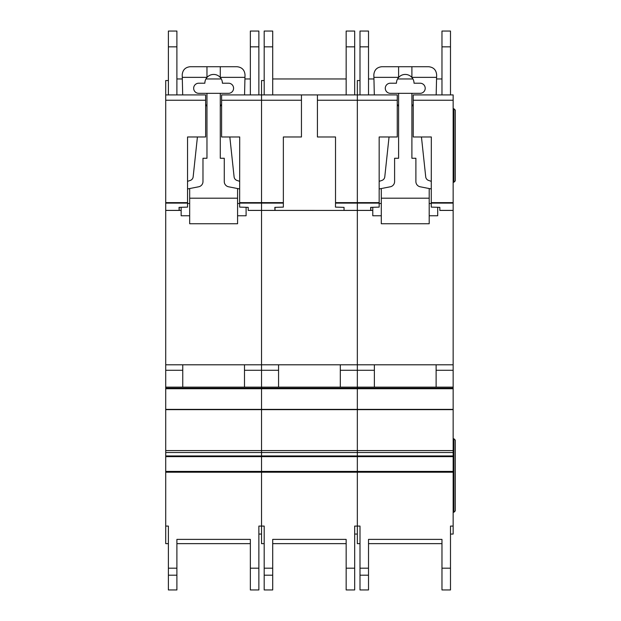 <?xml version="1.0" encoding="UTF-8"?>
<svg xmlns="http://www.w3.org/2000/svg" width="621" height="621" viewBox="0 0 621 621"><rect width="100%" height="100%" fill="white"/><g stroke="black" fill="none" stroke-linecap="round" stroke-linejoin="round"><path stroke-width="0.93" d="M205.636 136.977L187.542 136.977L205.636 136.985L205.636 100.245L165.722 100.245L165.722 94.928L168.384 94.928L168.384 31.05L176.9 31.05L176.9 94.928L182.69 94.928L176.9 94.928L182.69 94.928L182.217 74.699C182.729 69.886 185.392 67.223 190.205 66.719L237.043 66.719C241.942 67.254 244.604 69.979 245.023 74.885L244.558 94.928L249.021 94.928M228.528 83.214A5.053 5.053 0 0 1 233.581 88.275A5.053 5.053 0 0 1 228.528 93.329L198.72 93.329A5.053 5.053 0 0 1 193.667 88.275A5.053 5.053 0 0 1 198.72 83.214L204.845 83.214A8.779 8.779 180 0 1 206.972 77.485A8.779 8.779 0 0 1 220.276 77.485A8.779 8.779 180 0 1 222.403 83.214L228.528 83.214M197.424 136.985L193.154 176.845A4.262 4.262 0 0 1 190.282 180.432L187.542 181.348M205.636 104.561A3.167 3.167 0 0 1 206.972 107.146M187.542 188.963L198.673 186.789A5.325 5.325 0 0 0 202.982 181.565L202.982 158.27L206.972 158.27L206.972 93.329M189.669 215.759L181.153 215.759L181.153 207.305M237.579 215.759L246.095 215.759L246.095 207.305M220.276 93.329L220.276 158.27L224.266 158.27L224.266 181.565A5.325 5.325 0 0 0 228.575 186.789L239.706 188.963M220.276 107.146A3.167 3.167 0 0 1 221.612 104.561M239.706 181.348L236.966 180.432A4.262 4.262 0 0 1 234.094 176.845L229.824 136.985M189.669 188.543L189.669 198.192L237.579 198.192L237.579 188.543M220.276 66.719L220.276 77.485M206.972 66.719L206.972 77.485M182.279 77.361L206.972 77.361M237.579 198.192L237.579 223.739L189.669 223.739L189.669 198.192M189.669 203.509L187.542 203.509M239.706 203.509L237.579 203.509M220.276 77.361L244.969 77.361M165.722 100.245L165.722 526.08L168.384 526.08L168.384 543.639L165.722 543.639L165.722 526.08M221.612 136.985L239.706 136.977L221.612 136.985L221.612 94.928L250.348 94.928L250.348 31.05L258.872 31.05L258.872 94.928L261.526 94.928L261.526 526.08L264.189 526.08L264.189 543.639L261.526 543.639L261.526 526.08L258.872 526.08L258.872 589.95L250.348 589.95L250.348 539.385L250.348 543.639L176.9 543.639L176.9 539.385L176.9 589.95L168.384 589.95L168.384 526.08M165.722 387.147L261.526 387.147L261.526 388.218L165.722 388.218L261.526 388.218L261.526 526.08M187.542 136.977L187.542 207.111L179.027 207.367L179.135 210.434L181.153 210.434L179.221 210.434L179.221 207.36M168.384 80.551L165.722 80.551L165.722 94.928L205.636 94.928L205.636 100.245M239.706 136.977L239.636 207.111L248.221 207.367L248.221 210.395L344.034 210.434L344.034 207.367L335.449 207.111L335.519 203.114L357.339 203.114L357.339 526.08L360.001 526.08L360.001 543.639L357.339 543.639L357.339 526.08L354.676 526.08L354.676 589.95L346.161 589.95L346.161 539.385L346.161 543.639L272.704 543.639L272.704 539.385L272.704 589.95L264.189 589.95L264.189 526.08M248.221 210.434L261.526 210.434L248.221 210.395M165.722 210.434L179.135 210.434L165.722 210.434M221.612 100.245L301.449 100.245L301.449 94.928L272.704 94.928L346.161 94.928L264.189 94.928L264.189 31.05L272.704 31.05L272.704 94.928L344.834 94.928M165.722 364.791L261.526 364.791L261.526 387.147L357.339 387.147L357.339 526.08M244.495 364.791L182.753 364.791L182.753 387.147L244.495 387.147L244.495 364.791M165.722 370.279L182.753 370.279M244.495 370.279L278.565 370.279M176.9 539.385L250.348 539.385M261.526 534.06L258.872 534.06L258.872 526.08M250.348 31.05L258.872 31.05M168.384 94.928L182.69 94.928M258.872 94.928L244.558 94.928M250.348 78.952L244.93 78.952M221.301 78.952L205.947 78.952M182.318 78.952L176.9 78.952M239.706 202.625L261.526 202.625L261.526 94.928L346.161 94.928L346.161 31.05L354.676 31.05L354.676 94.928L357.339 94.928L357.339 210.434L372.779 210.434L370.838 210.434L370.838 207.36M317.416 136.985L335.519 136.977L317.416 136.985L317.416 94.928L354.676 94.928M335.519 136.977L335.519 203.114M283.355 136.977L301.449 136.977L283.355 136.985L283.355 207.111L274.839 207.367L274.948 210.434L261.526 210.434L261.526 364.791L357.339 364.791L357.339 387.147L453.151 387.147L453.151 534.06L450.489 534.06L450.489 526.08L450.489 589.95L441.973 589.95L441.973 539.385L441.973 543.639L368.517 543.639L368.517 539.385L368.517 589.95L360.001 589.95L360.001 526.08M301.449 136.977L301.449 100.245M275.025 207.36L275.025 210.434L357.339 210.434L357.339 364.791L453.151 364.791L453.151 387.147M283.355 202.625L261.526 202.625L261.526 210.395L274.94 210.395M317.416 100.245L397.261 100.245L397.261 94.928L368.517 94.928L374.316 94.928L373.842 74.699C374.347 69.886 377.009 67.223 381.83 66.719L428.669 66.719C433.567 67.254 436.229 69.979 436.648 74.885L436.175 94.928L440.646 94.928M331.793 94.928L287.081 94.928M264.189 94.928L261.526 94.928L261.526 80.551L264.189 80.551M340.308 364.791L278.565 364.791L278.565 387.147L340.308 387.147L340.308 364.791M340.308 370.279L374.378 370.279M261.526 388.218L453.151 388.218L261.526 388.218M272.704 539.385L346.161 539.385M357.339 534.06L354.676 534.06L354.676 526.08M346.161 31.05L354.676 31.05M346.161 78.952L272.704 78.952M420.153 83.214A5.053 5.053 0 0 1 425.206 88.275A5.053 5.053 0 0 1 420.153 93.329L390.345 93.329A5.053 5.053 0 0 1 385.284 88.275A5.053 5.053 0 0 1 390.345 83.214L396.462 83.214A8.779 8.779 180 0 1 398.597 77.485A8.779 8.779 0 0 1 411.902 77.485A8.779 8.779 180 0 1 414.028 83.214L420.153 83.214M389.049 136.985L384.779 176.845A4.262 4.262 0 0 1 381.899 180.432L379.167 181.348M397.261 104.561A3.167 3.167 0 0 1 398.597 107.146M379.167 188.963L390.298 186.789A5.325 5.325 0 0 0 394.599 181.565L394.599 158.27L398.597 158.27L398.597 93.329M381.294 215.759L372.779 215.759L372.779 207.305M429.196 215.759L437.712 215.759L437.712 207.305M411.902 93.329L411.902 158.27L415.891 158.27L415.891 181.565A5.325 5.325 0 0 0 420.192 186.789L431.331 188.963M411.902 107.146A3.167 3.167 0 0 1 413.229 104.561M431.331 181.348L428.591 180.432A4.262 4.262 0 0 1 425.719 176.845L421.449 136.985M381.294 188.543L381.294 198.192L429.196 198.192L429.196 188.543M411.902 66.719L411.902 77.485M398.597 66.719L398.597 77.485M373.904 77.361L398.597 77.361M429.196 198.192L429.196 223.739L381.294 223.739L381.294 198.192M381.294 203.509L379.167 203.509M431.331 203.509L429.196 203.509M411.902 77.361L436.594 77.361M335.519 202.625L357.339 202.625L357.339 94.928L360.001 94.928L360.001 31.05L368.517 31.05L368.517 94.928L360.001 94.928L374.316 94.928M413.229 136.985L431.331 136.977L413.229 136.985L413.229 94.928L441.973 94.928L441.973 31.05L450.489 31.05L450.489 94.928L453.151 94.928L453.151 364.791M431.331 136.977L431.261 207.111L439.847 207.367L439.847 210.395L453.151 210.395M379.167 136.977L397.261 136.977L379.167 136.985L379.167 207.111L370.652 207.367L370.753 210.434L344.034 210.434M397.261 136.977L397.261 100.245M439.847 210.434L453.151 210.434L439.847 210.395M413.229 100.245L453.151 100.245M360.001 94.928L357.339 94.928L357.339 80.551L360.001 80.551M379.167 202.625L357.339 202.625L357.339 203.114L379.167 203.114M436.121 364.791L374.378 364.791L374.378 387.147L436.121 387.147L436.121 364.791M436.121 370.279L453.151 370.279M368.517 539.385L441.973 539.385M450.489 526.08L453.151 526.08M441.973 31.05L450.489 31.05M450.489 94.928L436.175 94.928M441.973 78.952L436.555 78.952M412.926 78.952L397.564 78.952M373.943 78.952L368.517 78.952M453.928 182.225L453.928 108.768L455.278 110.119L455.278 180.866L453.928 182.225L453.151 182.225M453.928 108.768L453.151 108.768M453.928 438.783L455.278 440.134L455.278 510.881L453.928 512.24L453.928 438.783L453.151 438.783M453.928 512.24L453.151 512.24M165.722 471.409L453.151 471.409M165.722 203.114L187.542 203.114M165.722 210.395L179.127 210.395M239.706 203.114L283.355 203.114M165.722 202.625L187.542 202.625M165.722 388.73L453.151 388.73M165.722 409.379L453.151 409.379M165.722 409.65L453.151 409.65M165.722 450.582L453.151 450.582M165.722 452.515L453.151 452.515M165.722 455.954L453.151 455.954M165.722 456.637L453.151 456.637M165.722 472.208L453.151 472.208M176.9 568.184L168.384 568.184M250.348 568.184L258.872 568.184M250.348 46.839L258.872 46.839M250.348 589.95L258.872 589.95L250.348 589.95M176.9 575.193L168.384 575.193M176.9 46.839L168.384 46.839M344.034 210.395L370.753 210.395M272.704 568.184L264.189 568.184M346.161 568.184L354.676 568.184M346.161 46.839L354.676 46.839M346.161 589.95L354.676 589.95L346.161 589.95M272.704 575.193L264.189 575.193M272.704 46.839L264.189 46.839M431.331 202.625L453.151 202.625M431.331 203.114L453.151 203.114M368.517 568.184L360.001 568.184M441.973 568.184L450.489 568.184M441.973 46.839L450.489 46.839M441.973 589.95L450.489 589.95L441.973 589.95M368.517 575.193L360.001 575.193M368.517 46.839L360.001 46.839"/></g></svg>
